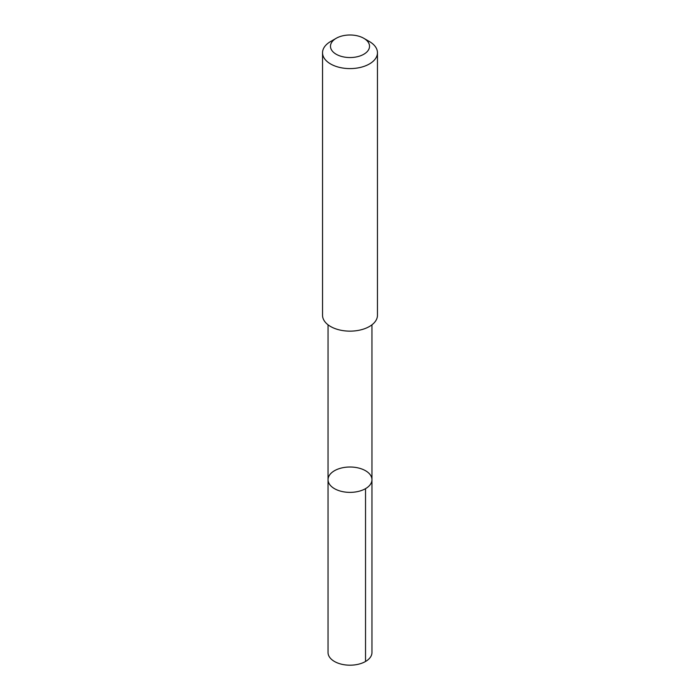 <?xml version="1.0" encoding="UTF-8"?>
<svg xmlns="http://www.w3.org/2000/svg" width="700" height="700" viewBox="0 0 700 700"><rect width="100%" height="100%" fill="white"/><g stroke="black" fill="none" stroke-linecap="round" stroke-linejoin="round"><path stroke-width="1.05" d="M370.641 484.015A21.963 12.679 180 0 1 346.194 492.179A21.963 12.679 180 0 1 328.037 479.692A21.963 12.679 180 0 1 350 467.014A21.963 12.679 180 0 1 371.963 479.692A21.963 12.679 180 0 1 370.641 484.015A21.963 12.679 180 0 1 346.194 492.179A21.963 12.679 180 0 1 328.037 479.692L328.037 652.514A21.963 12.679 0 0 0 346.194 665A21.963 12.679 0 0 0 370.65 656.836A21.963 12.679 0 0 0 371.963 652.514L371.963 479.692A21.963 12.679 180 0 1 370.641 484.015M336.192 38.299L330.584 41.536A27.457 15.855 0 0 0 324.188 47.337A27.457 15.855 0 0 0 322.543 52.745L322.543 315.297A27.457 15.855 0 0 0 350 331.144A27.457 15.855 0 0 0 377.457 315.297L377.457 52.745A27.457 15.855 0 0 0 369.416 41.536L363.808 38.299A19.53 11.279 0 0 0 336.192 38.299A19.53 11.279 0 0 0 331.642 42.429A19.53 11.279 0 0 0 340.743 56.201A19.53 11.279 0 0 0 365.671 53.008A19.53 11.279 0 0 0 363.808 38.299M322.543 52.745A27.457 15.855 0 0 0 350 68.6A27.457 15.855 0 0 0 377.457 52.745M365.531 488.661L365.531 661.474M328.046 324.809L328.037 479.692M371.954 324.809L371.963 479.692"/></g></svg>
